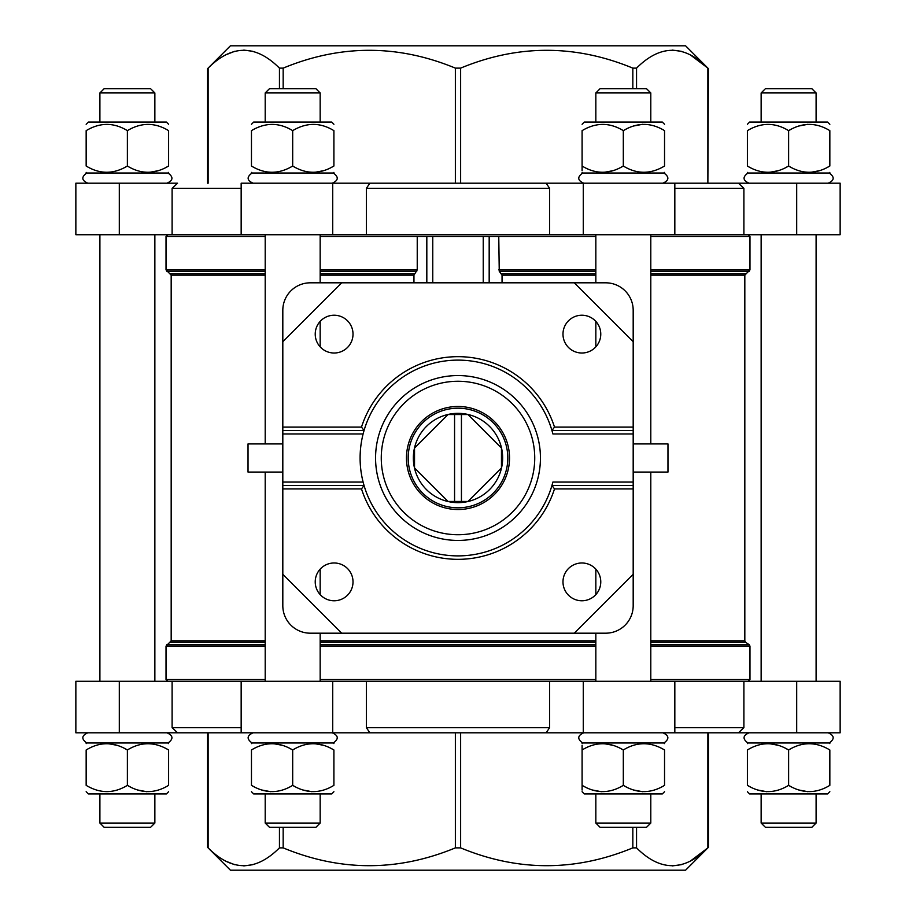 <?xml version="1.0" encoding="UTF-8"?>
<svg xmlns="http://www.w3.org/2000/svg" width="916" height="916" viewBox="0 0 916 916"><rect width="100%" height="100%" fill="white"/><g stroke="black" fill="none" stroke-linecap="round" stroke-linejoin="round"><path stroke-width="1.37" d="M461.435 501.464L467.962 501.464L501.464 467.962L501.464 448.038L467.962 414.536L461.435 414.536L461.435 501.464L454.565 501.464L454.565 414.536L461.435 414.536M454.565 414.536L448.038 414.536L414.536 448.038L414.524 467.962L448.038 501.464L454.565 501.464M633.185 485.48L551.959 485.48L554.501 488.915L633.185 488.915L633.185 482.045L552.898 482.045L551.959 485.48A97.898 97.898 0 0 1 363.744 484.45M361.499 488.915L282.815 488.915L282.815 482.045L363.102 482.045L364.041 485.48L361.499 488.915A101.332 101.332 0 0 0 554.501 488.915M363.102 482.045A97.898 97.898 0 0 1 363.102 433.955L364.041 430.52A97.898 97.898 0 0 1 551.959 430.52L552.898 433.955L633.185 433.955L633.185 341.714L574.286 282.815L341.714 282.815L282.815 341.714L282.815 427.085L361.499 427.085L364.041 430.52A97.898 97.898 0 0 0 363.744 431.55M633.185 430.52L551.959 430.52A97.898 97.898 0 0 1 552.256 431.55M282.815 485.48L364.041 485.48M282.815 482.045L282.815 430.52L364.041 430.52M282.815 430.52L282.815 427.085M282.815 488.915L282.815 574.286L341.714 633.185L574.286 633.185L633.185 574.286L633.185 488.915M633.185 574.286L633.185 605.705A27.48 27.48 0 0 1 605.705 633.185L574.286 633.185M574.286 282.815L605.705 282.815A27.48 27.48 0 0 1 633.185 310.295L633.185 341.714M633.185 482.045L633.185 433.955M600.77 581.878A18.893 18.893 0 0 0 572.431 565.515A18.893 18.893 0 0 0 572.431 598.24A18.893 18.893 0 0 0 600.77 581.878M353.015 581.878A18.893 18.893 0 0 0 324.676 565.515A18.893 18.893 0 0 0 324.676 598.24A18.893 18.893 0 0 0 353.015 581.878M353.015 334.122A18.893 18.893 0 0 0 324.676 317.76A18.893 18.893 0 0 0 324.676 350.485A18.893 18.893 0 0 0 353.015 334.122M600.77 334.122A18.893 18.893 0 0 0 572.431 317.76A18.893 18.893 0 0 0 572.431 350.485A18.893 18.893 0 0 0 600.77 334.122M361.499 427.085A101.332 101.332 0 0 1 554.501 427.085L633.185 427.085M282.815 341.714L282.815 310.295A27.48 27.48 0 0 1 310.295 282.815L341.714 282.815M341.714 633.185L310.295 633.185A27.48 27.48 0 0 1 282.815 605.705L282.815 574.286M282.815 472.084L248.03 472.084L248.03 443.916L282.815 443.916M633.185 443.916L667.97 443.916L667.97 472.084L633.185 472.084M413.952 282.815L413.952 275.155L417.238 269.876L417.238 236.442L320.165 236.442M167.743 681.275L166.025 679.558L166.025 646.123L171.178 640.845L171.178 275.155L265.205 275.155M502.048 282.815L502.048 275.155L499.254 271.308L595.835 271.308M595.835 236.442L498.762 236.442L499.254 271.308M650.795 236.442L749.975 236.442L749.975 269.876L650.795 269.876M171.178 275.155L166.025 269.876L166.025 236.442L265.205 236.442M172.105 234.725L172.105 188.352L177.555 183.2L75.856 183.2L75.856 234.725L549.623 234.725L549.623 188.352L546.154 183.2L241.16 183.2L241.16 234.725M674.829 183.2L674.829 234.725L743.895 234.725L743.895 188.352L738.445 183.2L460.634 183.2L460.634 68.127L455.366 68.127C397.933 44.38 340.534 44.38 283.17 68.127L279.449 68.127C255.656 44.38 231.885 44.38 208.127 68.127L208.127 183.2M172.105 681.275L119.309 681.275L119.309 732.8L177.555 732.8L172.105 727.648L172.105 681.275L241.16 681.275L241.16 732.8L177.555 732.8L455.366 732.8L455.366 847.873C397.933 871.62 340.534 871.62 283.17 847.873L279.449 847.873C255.656 871.62 231.885 871.62 208.127 847.873L208.127 732.8M674.829 727.648L743.895 727.648L738.445 732.8L707.873 732.8L707.873 847.873C684.08 871.62 660.31 871.62 636.551 847.873L632.83 847.873C575.385 871.62 517.987 871.62 460.634 847.873L455.366 847.873M743.895 681.275L674.829 681.275L674.829 732.8L840.144 732.8L840.144 681.275L743.895 681.275L743.895 727.648M674.829 732.8L460.634 732.8L460.634 847.873M369.846 732.8L366.377 727.648L366.377 681.275L332.726 681.275L332.726 732.8L583.274 732.8L583.274 681.275L549.623 681.275L549.623 727.648L546.154 732.8M119.309 732.8L75.856 732.8L75.856 681.275L119.309 681.275M366.377 681.275L549.623 681.275M674.829 681.275L583.274 681.275M332.726 681.275L241.16 681.275M166.025 679.558L265.205 679.558M320.165 679.558L595.835 679.558M650.795 679.558L749.975 679.558L749.975 646.123L749.208 644.692L650.795 644.692M738.445 183.2L840.144 183.2L840.144 234.725L743.895 234.725M674.829 234.725L549.623 234.725M366.377 234.725L366.377 188.352L369.846 183.2M708.4 68.608L707.873 183.2L707.873 68.127C684.08 44.38 660.31 44.38 636.551 68.127L632.83 68.127C575.385 44.38 517.987 44.38 460.634 68.127M455.366 68.127L455.366 183.2L332.726 183.2L332.726 234.725M583.274 234.725L583.274 183.2L546.154 183.2M707.873 68.127L690.332 54.88M672.218 50.094L681.321 51.319M225.668 54.88L234.679 51.319M243.782 50.094L252.896 51.319M207.623 68.608L230.431 45.8L685.569 45.8L708.377 68.608M707.873 847.873L690.332 861.12M672.218 865.906L681.321 864.681M225.668 861.12L234.679 864.681M243.782 865.906L252.896 864.681M207.623 847.392L230.431 870.2L685.569 870.2L708.377 847.392M761.139 681.275L761.139 234.725M99.901 681.275L99.901 234.725M595.835 681.275L595.835 633.185M595.835 594.61L595.835 569.134M595.835 346.866L595.835 321.39M595.835 282.815L595.835 234.725M265.205 681.275L265.205 472.084M265.205 443.916L265.205 234.725M749.082 732.8C742.773 735.571 742.418 738.972 748.006 742.99L829.232 742.99C834.82 738.972 834.465 735.571 828.156 732.8M816.099 823.049L761.139 823.049L765.352 827.263L811.885 827.263L816.099 823.049L816.099 793.943M761.139 823.049L761.139 793.943M747.399 791.722L749.609 793.943L827.629 793.943L829.839 791.722M791.676 787.016L788.619 785.356L788.619 749.975C802.244 741.662 815.984 741.662 829.839 749.975C829.839 741.662 829.839 741.662 829.839 749.975L829.839 785.356C829.839 793.668 829.839 793.668 829.839 785.356C829.839 793.668 829.839 793.668 829.839 785.356C816.213 793.668 802.473 793.668 788.619 785.356C774.993 793.668 761.253 793.668 747.399 785.356C747.399 793.668 747.399 793.668 747.399 785.356L750.456 787.016M757.452 789.958L766.669 791.699M798.672 789.958L807.889 791.699M747.399 785.356L747.399 749.975C761.024 741.662 774.764 741.662 788.619 749.975L785.562 748.315M747.399 749.975C747.399 741.662 747.399 741.662 747.399 749.975C747.399 741.662 747.399 741.662 747.399 749.975M778.566 745.372L769.348 743.632M87.844 732.8C81.535 735.571 81.181 738.972 86.768 742.99L167.994 742.99C173.582 738.972 173.227 735.571 166.918 732.8M154.861 823.049L99.901 823.049L104.115 827.263L150.648 827.263L154.861 823.049L154.861 793.943M99.901 823.049L99.901 793.943M86.161 791.722L88.383 793.943L166.38 793.943L168.601 791.722M130.438 787.016L127.381 785.356L127.381 749.975C141.007 741.662 154.747 741.662 168.601 749.975C168.601 741.662 168.601 741.662 168.601 749.975L168.601 785.356C168.601 793.668 168.601 793.668 168.601 785.356C168.601 793.668 168.601 793.668 168.601 785.356C154.976 793.668 141.236 793.668 127.381 785.356C113.756 793.668 100.016 793.668 86.161 785.356C86.161 793.668 86.161 793.668 86.161 785.356L86.161 749.975C99.787 741.662 113.527 741.662 127.381 749.975L124.324 748.315M137.434 789.958L146.652 791.699M86.161 749.975C86.161 741.662 86.161 741.662 86.161 749.975C86.161 741.662 86.161 741.662 86.161 749.975M117.328 745.372L108.111 743.632M253.148 732.8C246.851 735.571 246.496 738.972 252.083 742.99L333.298 742.99C338.886 738.972 338.531 735.571 332.222 732.8M265.216 823.049L269.43 827.263L315.951 827.263L320.165 823.049L320.165 793.943M265.205 793.943L265.205 823.049L320.165 823.049M251.465 791.722L253.686 793.943L331.695 793.943L333.916 791.722M295.742 787.016L292.685 785.356L292.685 749.975C306.31 741.662 320.05 741.662 333.905 749.975C333.905 741.662 333.905 741.662 333.905 749.975L333.905 785.356C333.905 793.668 333.905 793.668 333.905 785.356C333.905 793.668 333.905 793.668 333.905 785.356C320.291 793.668 306.551 793.668 292.685 785.356C279.071 793.668 265.331 793.668 251.465 785.356C251.465 793.668 251.465 793.668 251.465 785.356L254.522 787.016M261.518 789.958L270.735 791.699M302.738 789.958L311.955 791.699M251.465 785.356L251.465 749.975C251.465 741.662 251.465 741.662 251.465 749.975C251.465 741.662 251.465 741.662 251.465 749.975C265.09 741.662 278.83 741.662 292.685 749.975L289.639 748.315M282.643 745.372L273.426 743.632M333.905 749.975L330.859 748.315M323.863 745.372L314.646 743.632M583.778 732.8C577.469 735.571 577.114 738.972 582.702 742.99L663.917 742.99C669.504 738.972 669.149 735.571 662.841 732.8M650.795 823.049L595.835 823.049L600.049 827.263L646.57 827.263L650.795 823.049L650.795 793.943M595.835 823.049L595.835 793.943M582.084 791.722L584.305 793.943L662.314 793.943L664.535 791.722M626.361 787.016L623.315 785.356L623.315 749.975C636.929 741.662 650.669 741.662 664.535 749.975C664.535 741.662 664.535 741.662 664.535 749.975L664.535 785.356C664.535 793.668 664.535 793.668 664.535 785.356C664.535 793.668 664.535 793.668 664.535 785.356C650.91 793.668 637.17 793.668 623.315 785.356C609.69 793.668 595.95 793.668 582.095 785.356C582.084 793.668 582.095 793.668 582.095 785.356L585.141 787.016M592.137 789.958L601.354 791.699M633.357 789.958L642.574 791.699M582.095 785.356L582.095 749.975C595.709 741.662 609.449 741.662 623.315 749.975L620.258 748.315M582.095 749.975C582.084 741.662 582.095 741.662 582.095 749.975C582.084 741.662 582.095 741.662 582.095 749.975M613.262 745.372L604.045 743.632M828.156 183.2C834.465 180.429 834.82 177.028 829.232 173.01L748.006 173.01C742.418 177.028 742.773 180.429 749.082 183.2M765.352 88.737L811.885 88.737L816.099 92.951L761.139 92.951L765.352 88.737M761.139 122.057L761.139 92.951M747.399 124.278L749.62 122.057L827.629 122.057L829.839 124.278M785.562 167.685L788.619 166.025C774.764 174.338 761.024 174.338 747.399 166.025C747.399 174.338 747.399 174.338 747.399 166.025C747.399 174.338 747.399 174.338 747.399 166.025L747.399 130.644C747.399 122.332 747.399 122.332 747.399 130.644C761.253 122.332 774.993 122.332 788.619 130.644L788.619 166.025C802.244 174.338 815.984 174.338 829.839 166.025L829.839 130.644C829.839 122.332 829.839 122.332 829.839 130.644C829.839 122.332 829.839 122.332 829.839 130.644C816.213 122.332 802.473 122.332 788.619 130.644L791.676 128.984M798.672 126.042L807.889 124.301M829.839 166.025C829.839 174.338 829.839 174.338 829.839 166.025L826.782 167.685M819.786 170.628L810.568 172.368M778.566 170.628L769.348 172.368M166.918 183.2C173.227 180.429 173.582 177.028 167.994 173.01L86.768 173.01C81.181 177.028 81.535 180.429 87.844 183.2M104.115 88.737L150.648 88.737L154.861 92.951L99.901 92.951L104.115 88.737M99.901 122.057L99.901 92.951M86.161 124.278L88.383 122.057L166.38 122.057L168.601 124.278M168.601 166.025L168.601 130.644C168.601 122.332 168.601 122.332 168.601 130.644C168.601 122.332 168.601 122.332 168.601 130.644C154.976 122.332 141.236 122.332 127.381 130.644C113.756 122.332 100.016 122.332 86.161 130.644C86.161 122.332 86.161 122.332 86.161 130.644L86.161 166.025C86.161 174.338 86.161 174.338 86.161 166.025C86.161 174.338 86.161 174.338 86.161 166.025C99.787 174.338 113.527 174.338 127.381 166.025C141.007 174.338 154.747 174.338 168.601 166.025C168.601 174.338 168.601 174.338 168.601 166.025L165.544 167.685M127.381 130.644L127.381 166.025M158.548 170.628L149.331 172.368M332.222 183.2C338.531 180.429 338.886 177.028 333.298 173.01L252.083 173.01C246.496 177.028 246.851 180.429 253.148 183.2M269.43 88.737L315.951 88.737L320.165 92.951L265.205 92.951L269.43 88.737M265.205 122.057L265.205 92.951M251.465 124.278L253.686 122.057L331.695 122.057L333.916 124.278M333.905 166.025L333.905 130.644C333.905 122.332 333.905 122.332 333.905 130.644C333.905 122.332 333.905 122.332 333.905 130.644C320.291 122.332 306.551 122.332 292.685 130.644C279.071 122.332 265.331 122.332 251.465 130.644C251.465 122.332 251.465 122.332 251.465 130.644L251.465 166.025C251.465 174.338 251.465 174.338 251.465 166.025C251.465 174.338 251.465 174.338 251.465 166.025C265.09 174.338 278.83 174.338 292.685 166.025C306.31 174.338 320.05 174.338 333.905 166.025C333.905 174.338 333.905 174.338 333.905 166.025L330.859 167.685M292.685 130.644L292.685 166.025M323.863 170.628L314.646 172.368M662.841 183.2C669.149 180.429 669.504 177.028 663.917 173.01L582.702 173.01C577.114 177.028 577.469 180.429 583.767 183.2M600.049 88.737L646.57 88.737L650.795 92.951L595.835 92.951L600.049 88.737M595.835 122.057L595.835 92.951M582.084 124.278L584.305 122.057L662.314 122.057L664.535 124.278M620.258 167.685L623.315 166.025L623.315 130.644C609.69 122.332 595.95 122.332 582.095 130.644C582.095 122.332 582.095 122.332 582.095 130.644L582.095 166.025C582.084 174.338 582.095 174.338 582.095 166.025C582.084 174.338 582.095 174.338 582.095 166.025C595.709 174.338 609.449 174.338 623.315 166.025C636.929 174.338 650.669 174.338 664.535 166.025C664.535 174.338 664.535 174.338 664.535 166.025L664.535 130.644C664.535 122.332 664.535 122.332 664.535 130.644C664.535 122.332 664.535 122.332 664.535 130.644C650.91 122.332 637.17 122.332 623.315 130.644L626.361 128.984M633.357 126.042L642.574 124.301M613.262 170.628L604.045 172.368M498.762 236.442L417.238 236.442M551.959 430.52L554.501 427.085M458 375.56A82.44 82.44 0 0 1 529.391 499.22A82.44 82.44 0 0 1 386.609 499.22A82.44 82.44 0 0 1 458 375.56M458 413.345A44.655 44.655 0 0 1 496.667 480.327A44.655 44.655 0 0 1 419.333 480.327A44.655 44.655 0 0 1 458 413.345M458 408.192A49.807 49.807 0 0 1 501.132 482.904A49.807 49.807 0 0 1 414.868 482.904A49.807 49.807 0 0 1 458 408.192M458 406.475A51.525 51.525 0 0 1 502.621 483.762A51.525 51.525 0 0 1 413.379 483.762A51.525 51.525 0 0 1 458 406.475M458 381.262A76.738 76.738 0 0 1 524.456 496.369A76.738 76.738 0 0 1 391.544 496.369A76.738 76.738 0 0 1 458 381.262M282.815 433.955L363.102 433.955M320.165 275.155L413.952 275.155M171.178 640.845L265.205 640.845M320.165 640.845L595.835 640.845M650.795 640.845L744.822 640.845L744.822 275.155L749.975 269.876M502.048 275.155L595.835 275.155M650.795 275.155L744.822 275.155M501.567 273.735L595.835 273.735M650.795 273.735L745.59 273.735M170.41 273.735L265.205 273.735M320.165 273.735L414.433 273.735M650.795 271.308L749.208 271.308M166.792 271.308L265.216 271.308M320.165 271.308L416.746 271.308M498.762 269.876L595.835 269.876M166.025 269.876L265.205 269.876M320.165 269.876L417.238 269.876M172.105 188.352L241.16 188.352M674.829 188.352L743.895 188.352M172.105 727.648L241.16 727.648M366.377 727.648L549.623 727.648M166.025 646.123L265.205 646.123M320.165 646.123L595.835 646.123M650.795 646.123L749.975 646.123M166.792 644.692L265.216 644.692M320.165 644.692L595.835 644.692M170.41 642.265L265.205 642.265M320.165 642.265L595.835 642.265M650.795 642.265L745.59 642.265L749.208 644.692M366.377 188.352L549.623 188.352M796.691 681.275L796.691 732.8M119.309 183.2L119.309 234.725M796.691 183.2L796.691 234.725M279.449 68.127L279.449 88.737M283.17 68.127L283.17 88.737M632.83 68.127L632.83 88.737M636.551 68.127L636.551 88.737M279.449 847.873L279.449 827.263M283.17 847.873L283.17 827.263M632.83 847.873L632.83 827.263M636.551 847.873L636.551 827.263M489.178 282.815L489.178 236.442M426.822 282.815L426.822 236.442M483.236 282.815L483.236 236.442M432.764 282.815L432.764 236.442M748.258 681.275L749.975 679.558M744.822 640.845L745.59 642.265M167.743 234.725L166.025 236.442M748.258 234.725L749.975 236.442M207.6 68.608L207.6 183.2M708.4 847.392L708.4 732.8M207.6 847.392L207.6 732.8M816.099 681.275L816.099 234.725M154.861 681.275L154.861 234.725M650.795 681.275L650.795 472.084M650.795 443.916L650.795 234.725M320.165 681.275L320.165 633.185M320.165 594.61L320.165 569.134M320.165 346.866L320.165 321.39M320.165 282.815L320.165 234.725M748.006 742.99L747.399 743.609M829.232 742.99L829.839 743.609M86.768 742.99L86.161 743.609M167.994 742.99L168.601 743.609M252.083 742.99L251.465 743.609M333.298 742.99L333.916 743.609M582.702 742.99L582.084 743.609M663.917 742.99L664.535 743.609M816.099 122.057L816.099 92.951M829.232 173.01L829.839 172.391M748.006 173.01L747.399 172.391M154.861 122.057L154.861 92.951M167.994 173.01L168.601 172.391M86.768 173.01L86.161 172.391M320.165 122.057L320.165 92.951M333.298 173.01L333.916 172.391M252.083 173.01L251.465 172.391M650.795 122.057L650.795 92.951M663.917 173.01L664.535 172.391M582.702 173.01L582.084 172.391"/></g></svg>

